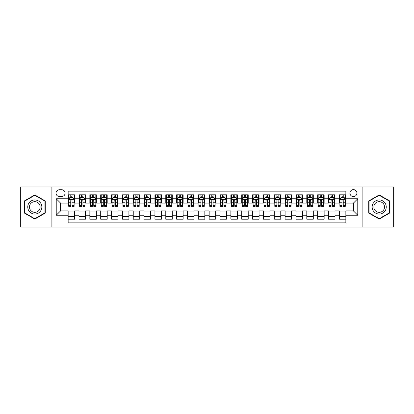 <?xml version="1.0" encoding="UTF-8"?>
<svg xmlns="http://www.w3.org/2000/svg" width="414" height="414" viewBox="0 0 414 414"><rect width="100%" height="100%" fill="white"/><g stroke="black" fill="none" stroke-linecap="round" stroke-linejoin="round"><path stroke-width="0.62" d="M353.437 189.643A3.472 3.472 0 0 0 349.965 193.115A3.472 3.472 0 0 0 353.437 196.588A3.472 3.472 0 0 0 356.909 193.115A3.472 3.472 0 0 0 353.437 189.643M362.115 227.069L393.3 227.069L393.3 186.931L362.115 186.931L362.115 227.069L51.885 227.069L51.885 186.931L20.7 186.931L20.7 227.069L51.885 227.069M345.845 194.797L339.335 194.797L339.335 198.756L334.998 198.756L334.998 203.093L339.335 203.093L339.335 198.756M334.998 198.756L334.998 194.797L328.488 194.797L328.488 198.756L324.152 198.756L324.152 203.093L328.488 203.093L328.488 198.756M324.152 198.756L324.152 194.797L317.641 194.797L317.641 198.756L313.3 198.756L313.3 203.093L317.641 203.093L317.641 198.756M313.3 198.756L313.3 194.797L306.795 194.797L306.795 198.756L302.453 198.756L302.453 203.093L306.795 203.093L306.795 198.756M302.453 198.756L302.453 194.797L295.948 194.797L295.948 198.756L291.606 198.756L291.606 203.093L295.948 203.093L295.948 198.756M291.606 198.756L291.606 194.797L285.101 194.797L285.101 198.756L280.759 198.756L280.759 203.093L285.101 203.093L285.101 198.756M280.759 198.756L280.759 194.797L274.254 194.797L274.254 198.756L269.912 198.756L269.912 203.093L274.254 203.093L274.254 198.756M269.912 198.756L269.912 194.797L263.407 194.797L263.407 198.756L259.066 198.756L259.066 203.093L263.407 203.093L263.407 198.756M259.066 198.756L259.066 194.797L252.556 194.797L252.556 198.756L248.219 198.756L248.219 203.093L252.556 203.093L252.556 198.756M248.219 198.756L248.219 194.797L241.709 194.797L241.709 198.756L237.372 198.756L237.372 203.093L241.709 203.093L241.709 198.756M237.372 198.756L237.372 194.797L230.862 194.797L230.862 198.756L226.525 198.756L226.525 203.093L230.862 203.093L230.862 198.756M226.525 198.756L226.525 194.797L220.015 194.797L220.015 198.756L215.678 198.756L215.678 203.093L220.015 203.093L220.015 198.756M215.678 198.756L215.678 194.797L209.168 194.797L209.168 198.756L204.832 198.756L204.832 203.093L209.168 203.093L209.168 198.756M204.832 198.756L204.832 194.797L198.322 194.797L198.322 198.756L193.985 198.756L193.985 203.093L198.322 203.093L198.322 198.756M193.985 198.756L193.985 194.797L187.475 194.797L187.475 198.756L183.138 198.756L183.138 203.093L187.475 203.093L187.475 198.756M183.138 198.756L183.138 194.797L176.628 194.797L176.628 198.756L172.291 198.756L172.291 203.093L176.628 203.093L176.628 198.756M172.291 198.756L172.291 194.797L165.781 194.797L165.781 198.756L161.444 198.756L161.444 203.093L165.781 203.093L165.781 198.756M161.444 198.756L161.444 194.797L154.934 194.797L154.934 198.756L150.593 198.756L150.593 203.093L154.934 203.093L154.934 198.756M150.593 198.756L150.593 194.797L144.088 194.797L144.088 198.756L139.746 198.756L139.746 203.093L144.088 203.093L144.088 198.756M139.746 198.756L139.746 194.797L133.241 194.797L133.241 198.756L128.899 198.756L128.899 203.093L133.241 203.093L133.241 198.756M128.899 198.756L128.899 194.797L122.394 194.797L122.394 198.756L118.052 198.756L118.052 203.093L122.394 203.093L122.394 198.756M118.052 198.756L118.052 194.797L111.547 194.797L111.547 198.756L107.205 198.756L107.205 203.093L111.547 203.093L111.547 198.756M107.205 198.756L107.205 194.797L100.7 194.797L100.7 198.756L96.358 198.756L96.358 203.093L100.7 203.093L100.7 198.756M96.358 198.756L96.358 194.797L89.848 194.797L89.848 198.756L85.512 198.756L85.512 203.093L89.848 203.093L89.848 198.756M85.512 198.756L85.512 194.797L79.002 194.797L79.002 203.093L74.665 203.093L74.665 194.797L68.155 194.797M68.155 219.203L74.665 219.203L74.665 210.907L79.002 210.907L79.002 219.203L85.512 219.203L85.512 210.907L89.848 210.907L89.848 215.244L85.512 215.244M89.848 215.244L89.848 219.203L96.358 219.203L96.358 210.907L100.7 210.907L100.7 215.244L96.358 215.244M100.7 215.244L100.7 219.203L107.205 219.203L107.205 210.907L111.547 210.907L111.547 215.244L107.205 215.244M111.547 215.244L111.547 219.203L118.052 219.203L118.052 210.907L122.394 210.907L122.394 215.244L118.052 215.244M122.394 215.244L122.394 219.203L128.899 219.203L128.899 210.907L133.241 210.907L133.241 215.244L128.899 215.244M133.241 215.244L133.241 219.203L139.746 219.203L139.746 210.907L144.088 210.907L144.088 215.244L139.746 215.244M144.088 215.244L144.088 219.203L150.593 219.203L150.593 210.907L154.934 210.907L154.934 215.244L150.593 215.244M154.934 215.244L154.934 219.203L161.444 219.203L161.444 210.907L165.781 210.907L165.781 215.244L161.444 215.244M165.781 215.244L165.781 219.203L172.291 219.203L172.291 210.907L176.628 210.907L176.628 215.244L172.291 215.244M176.628 215.244L176.628 219.203L183.138 219.203L183.138 210.907L187.475 210.907L187.475 215.244L183.138 215.244M187.475 215.244L187.475 219.203L193.985 219.203L193.985 210.907L198.322 210.907L198.322 215.244L193.985 215.244M198.322 215.244L198.322 219.203L204.832 219.203L204.832 210.907L209.168 210.907L209.168 215.244L204.832 215.244M209.168 215.244L209.168 219.203L215.678 219.203L215.678 210.907L220.015 210.907L220.015 215.244L215.678 215.244M220.015 215.244L220.015 219.203L226.525 219.203L226.525 210.907L230.862 210.907L230.862 215.244L226.525 215.244M230.862 215.244L230.862 219.203L237.372 219.203L237.372 210.907L241.709 210.907L241.709 215.244L237.372 215.244M241.709 215.244L241.709 219.203L248.219 219.203L248.219 210.907L252.556 210.907L252.556 215.244L248.219 215.244M252.556 215.244L252.556 219.203L259.066 219.203L259.066 210.907L263.407 210.907L263.407 215.244L259.066 215.244M263.407 215.244L263.407 219.203L269.912 219.203L269.912 210.907L274.254 210.907L274.254 215.244L269.912 215.244M274.254 215.244L274.254 219.203L280.759 219.203L280.759 210.907L285.101 210.907L285.101 215.244L280.759 215.244M285.101 215.244L285.101 219.203L291.606 219.203L291.606 210.907L295.948 210.907L295.948 215.244L291.606 215.244M295.948 215.244L295.948 219.203L302.453 219.203L302.453 210.907L306.795 210.907L306.795 215.244L302.453 215.244M306.795 215.244L306.795 219.203L313.3 219.203L313.3 210.907L317.641 210.907L317.641 215.244L313.3 215.244M317.641 215.244L317.641 219.203L324.152 219.203L324.152 210.907L328.488 210.907L328.488 215.244L324.152 215.244M328.488 215.244L328.488 219.203L334.998 219.203L334.998 210.907L339.335 210.907L339.335 215.244L334.998 215.244M59.368 196.479L61.758 196.479A3.364 3.364 0 0 0 65.117 193.115A3.364 3.364 0 0 0 61.758 189.752L59.368 189.752A3.364 3.364 0 0 0 56.009 193.115A3.364 3.364 0 0 0 59.368 196.479M362.115 186.931L51.885 186.931M345.845 198.756L345.845 191.164L68.155 191.164L68.155 203.093L60.563 203.093L60.563 210.907L68.155 210.907L68.155 222.835L345.845 222.835L345.845 210.907L353.437 210.907L353.437 203.093L345.845 203.093L345.845 198.756L357.774 198.756L357.774 215.244L345.845 215.244M68.155 215.244L56.226 215.244L56.226 198.756L68.155 198.756M339.335 215.244L339.335 219.203L345.845 219.203M68.155 197.509L68.698 197.509M70.758 197.509L72.062 197.509M74.122 197.509L74.665 197.509M68.155 202.984L68.698 202.984M70.758 202.984L72.062 202.984M74.122 202.984L74.665 202.984M68.155 211.016L74.665 211.016M68.155 216.491L74.665 216.491M79.002 202.984L79.545 202.984M81.605 202.984L82.909 202.984M84.968 202.984L85.512 202.984M79.002 197.509L79.545 197.509M81.605 197.509L82.909 197.509M84.968 197.509L85.512 197.509M79.002 211.016L85.512 211.016M79.002 216.491L85.512 216.491M89.848 211.016L96.358 211.016M89.848 216.491L96.358 216.491M89.848 197.509L90.392 197.509M92.457 197.509L93.755 197.509M95.815 197.509L96.358 197.509M89.848 202.984L90.392 202.984M92.457 202.984L93.755 202.984M95.815 202.984L96.358 202.984M100.7 211.016L107.205 211.016M100.7 216.491L107.205 216.491M100.7 197.509L101.239 197.509M103.303 197.509L104.602 197.509M106.662 197.509L107.205 197.509M100.7 202.984L101.239 202.984M103.303 202.984L104.602 202.984M106.662 202.984L107.205 202.984M111.547 211.016L118.052 211.016M111.547 216.491L118.052 216.491M111.547 197.509L112.085 197.509M114.15 197.509L115.449 197.509M117.509 197.509L118.052 197.509M111.547 202.984L112.085 202.984M114.15 202.984L115.449 202.984M117.509 202.984L118.052 202.984M122.394 211.016L128.899 211.016M122.394 216.491L128.899 216.491M122.394 197.509L122.932 197.509M124.997 197.509L126.296 197.509M128.356 197.509L128.899 197.509M122.394 202.984L122.932 202.984M124.997 202.984L126.296 202.984M128.356 202.984L128.899 202.984M133.241 211.016L139.746 211.016M133.241 216.491L139.746 216.491M133.241 197.509L133.784 197.509M135.844 197.509L137.143 197.509M139.207 197.509L139.746 197.509M133.241 202.984L133.784 202.984M135.844 202.984L137.143 202.984M139.207 202.984L139.746 202.984M144.088 211.016L150.593 211.016M144.088 216.491L150.593 216.491M144.088 197.509L144.631 197.509M146.691 197.509L147.989 197.509M150.054 197.509L150.593 197.509M144.088 202.984L144.631 202.984M146.691 202.984L147.989 202.984M150.054 202.984L150.593 202.984M154.934 211.016L161.444 211.016M154.934 216.491L161.444 216.491M154.934 197.509L155.478 197.509M157.537 197.509L158.836 197.509M160.901 197.509L161.444 197.509M154.934 202.984L155.478 202.984M157.537 202.984L158.836 202.984M160.901 202.984L161.444 202.984M165.781 211.016L172.291 211.016M165.781 216.491L172.291 216.491M165.781 197.509L166.324 197.509M168.384 197.509L169.688 197.509M171.748 197.509L172.291 197.509M165.781 202.984L166.324 202.984M168.384 202.984L169.688 202.984M171.748 202.984L172.291 202.984M176.628 211.016L183.138 211.016M176.628 216.491L183.138 216.491M176.628 197.509L177.171 197.509M179.231 197.509L180.535 197.509M182.595 197.509L183.138 197.509M176.628 202.984L177.171 202.984M179.231 202.984L180.535 202.984M182.595 202.984L183.138 202.984M187.475 211.016L193.985 211.016M187.475 216.491L193.985 216.491M187.475 197.509L188.018 197.509M190.078 197.509L191.382 197.509M193.441 197.509L193.985 197.509M187.475 202.984L188.018 202.984M190.078 202.984L191.382 202.984M193.441 202.984L193.985 202.984M198.322 211.016L204.832 211.016M198.322 216.491L204.832 216.491M198.322 197.509L198.865 197.509M200.925 197.509L202.229 197.509M204.288 197.509L204.832 197.509M198.322 202.984L198.865 202.984M200.925 202.984L202.229 202.984M204.288 202.984L204.832 202.984M209.168 211.016L215.678 211.016M209.168 216.491L215.678 216.491M209.168 197.509L209.712 197.509M211.771 197.509L213.075 197.509M215.135 197.509L215.678 197.509M209.168 202.984L209.712 202.984M211.771 202.984L213.075 202.984M215.135 202.984L215.678 202.984M220.015 211.016L226.525 211.016M220.015 216.491L226.525 216.491M220.015 197.509L220.558 197.509M222.618 197.509L223.922 197.509M225.982 197.509L226.525 197.509M220.015 202.984L220.558 202.984M222.618 202.984L223.922 202.984M225.982 202.984L226.525 202.984M230.862 211.016L237.372 211.016M230.862 216.491L237.372 216.491M230.862 197.509L231.405 197.509M233.465 197.509L234.769 197.509M236.829 197.509L237.372 197.509M230.862 202.984L231.405 202.984M233.465 202.984L234.769 202.984M236.829 202.984L237.372 202.984M241.709 211.016L248.219 211.016M241.709 216.491L248.219 216.491M241.709 197.509L242.252 197.509M244.312 197.509L245.616 197.509M247.675 197.509L248.219 197.509M241.709 202.984L242.252 202.984M244.312 202.984L245.616 202.984M247.675 202.984L248.219 202.984M252.556 211.016L259.066 211.016M252.556 216.491L259.066 216.491M252.556 197.509L253.099 197.509M255.164 197.509L256.463 197.509M258.522 197.509L259.066 197.509M252.556 202.984L253.099 202.984M255.164 202.984L256.463 202.984M258.522 202.984L259.066 202.984M263.407 211.016L269.912 211.016M263.407 216.491L269.912 216.491M263.407 197.509L263.946 197.509M266.011 197.509L267.309 197.509M269.369 197.509L269.912 197.509M263.407 202.984L263.946 202.984M266.011 202.984L267.309 202.984M269.369 202.984L269.912 202.984M274.254 211.016L280.759 211.016M274.254 216.491L280.759 216.491M274.254 197.509L274.792 197.509M276.857 197.509L278.156 197.509M280.216 197.509L280.759 197.509M274.254 202.984L274.792 202.984M276.857 202.984L278.156 202.984M280.216 202.984L280.759 202.984M285.101 211.016L291.606 211.016M285.101 216.491L291.606 216.491M285.101 197.509L285.644 197.509M287.704 197.509L289.003 197.509M291.068 197.509L291.606 197.509M285.101 202.984L285.644 202.984M287.704 202.984L289.003 202.984M291.068 202.984L291.606 202.984M295.948 211.016L302.453 211.016M295.948 216.491L302.453 216.491M295.948 197.509L296.491 197.509M298.551 197.509L299.85 197.509M301.915 197.509L302.453 197.509M295.948 202.984L296.491 202.984M298.551 202.984L299.85 202.984M301.915 202.984L302.453 202.984M306.795 211.016L313.3 211.016M306.795 216.491L313.3 216.491M306.795 197.509L307.338 197.509M309.398 197.509L310.697 197.509M312.761 197.509L313.3 197.509M306.795 202.984L307.338 202.984M309.398 202.984L310.697 202.984M312.761 202.984L313.3 202.984M317.641 211.016L324.152 211.016M317.641 216.491L324.152 216.491M317.641 197.509L318.185 197.509M320.245 197.509L321.543 197.509M323.608 197.509L324.152 197.509M317.641 202.984L318.185 202.984M320.245 202.984L321.543 202.984M323.608 202.984L324.152 202.984M328.488 211.016L334.998 211.016M328.488 216.491L334.998 216.491M328.488 197.509L329.032 197.509M331.091 197.509L332.395 197.509M334.455 197.509L334.998 197.509M328.488 202.984L329.032 202.984M331.091 202.984L332.395 202.984M334.455 202.984L334.998 202.984M339.335 211.016L345.845 211.016M339.335 216.491L345.845 216.491M339.335 197.509L339.878 197.509M341.938 197.509L343.242 197.509M345.302 197.509L345.845 197.509M339.335 202.984L339.878 202.984M341.938 202.984L343.242 202.984M345.302 202.984L345.845 202.984M60.563 203.093L56.226 198.756M60.563 210.907L56.226 215.244M357.774 198.756L353.437 203.093M357.774 215.244L353.437 210.907M34.802 219.089L45.271 213.044L45.271 200.956L34.802 194.911L24.333 200.956L24.333 213.044L34.802 219.089M389.667 200.956L379.198 194.911L368.729 200.956L368.729 213.044L379.198 219.089L389.667 213.044L389.667 200.956M72.062 196.205L70.758 196.205M74.122 205.463L72.062 205.463L72.062 206.348L74.122 206.348L74.122 199.734L73.04 197.561L69.785 197.561L68.698 199.734L68.698 206.348L70.758 206.348L70.758 205.463L68.698 205.463M68.698 199.734L68.698 194.797M74.122 199.734L74.122 194.797M70.758 197.561L70.758 194.797M72.062 194.797L72.062 197.561M72.062 205.463L72.062 200.547C71.627 199.708 71.192 199.708 70.758 200.547L70.758 205.463M34.802 199.952A7.048 7.048 0 0 0 27.748 207A7.048 7.048 0 0 0 34.802 214.048A7.048 7.048 0 0 0 41.85 207A7.048 7.048 0 0 0 34.802 199.952M34.802 201.659A5.341 5.341 0 0 0 29.461 207A5.341 5.341 0 0 0 34.802 212.341A5.341 5.341 0 0 0 40.137 207A5.341 5.341 0 0 0 34.802 201.659M44.945 212.858L34.802 218.711L24.659 212.858L24.659 201.142L34.802 195.289L44.945 201.142L44.945 212.858M373.092 203.476A7.048 7.048 0 0 0 375.674 213.106A7.048 7.048 0 0 0 385.305 210.524A7.048 7.048 0 0 0 382.722 200.893A7.048 7.048 0 0 0 373.092 203.476M374.577 204.33A5.341 5.341 0 0 0 376.528 211.621A5.341 5.341 0 0 0 383.819 209.67A5.341 5.341 0 0 0 381.868 202.379A5.341 5.341 0 0 0 374.577 204.33M389.341 201.142L389.341 212.858L379.198 218.711L369.055 212.858L369.055 201.142L379.198 195.289L389.341 201.142M82.909 196.205L81.605 196.205M84.968 205.463L82.909 205.463L82.909 206.348L84.968 206.348L84.968 199.734L83.887 197.561L80.632 197.561L79.545 199.734L79.545 206.348L81.605 206.348L81.605 205.463L79.545 205.463M79.545 199.734L79.545 194.797M84.968 199.734L84.968 194.797M81.605 197.561L81.605 194.797M82.909 194.797L82.909 197.561M82.909 205.463L82.909 200.547C82.474 199.708 82.039 199.708 81.605 200.547L81.605 205.463M93.755 196.205L92.457 196.205M95.815 205.463L93.755 205.463L93.755 206.348L95.815 206.348L95.815 199.734L94.734 197.561L91.478 197.561L90.392 199.734L90.392 206.348L92.457 206.348L92.457 205.463L90.392 205.463M90.392 199.734L90.392 194.797M95.815 199.734L95.815 194.797M92.457 197.561L92.457 194.797M93.755 194.797L93.755 197.561M93.755 205.463L93.755 200.547C93.321 199.708 92.886 199.708 92.457 200.547L92.457 205.463M104.602 196.205L103.303 196.205M106.662 205.463L104.602 205.463L104.602 206.348L106.662 206.348L106.662 199.734L105.58 197.561L102.325 197.561L101.239 199.734L101.239 206.348L103.303 206.348L103.303 205.463L101.239 205.463M101.239 199.734L101.239 194.797M106.662 199.734L106.662 194.797M103.303 197.561L103.303 194.797M104.602 194.797L104.602 197.561M104.602 205.463L104.602 200.547C104.168 199.708 103.738 199.708 103.303 200.547L103.303 205.463M115.449 196.205L114.15 196.205M117.509 205.463L115.449 205.463L115.449 206.348L117.509 206.348L117.509 199.734L116.427 197.561L113.172 197.561L112.085 199.734L112.085 206.348L114.15 206.348L114.15 205.463L112.085 205.463M112.085 199.734L112.085 194.797M117.509 199.734L117.509 194.797M114.15 197.561L114.15 194.797M115.449 194.797L115.449 197.561M115.449 205.463L115.449 200.547C115.014 199.708 114.585 199.708 114.15 200.547L114.15 205.463M126.296 196.205L124.997 196.205M128.356 205.463L126.296 205.463L126.296 206.348L128.356 206.348L128.356 199.734L127.274 197.561L124.019 197.561L122.932 199.734L122.932 206.348L124.997 206.348L124.997 205.463L122.932 205.463M122.932 199.734L122.932 194.797M128.356 199.734L128.356 194.797M124.997 197.561L124.997 194.797M126.296 194.797L126.296 197.561M126.296 205.463L126.296 200.547C125.866 199.708 125.432 199.708 124.997 200.547L124.997 205.463M137.143 196.205L135.844 196.205M139.207 205.463L137.143 205.463L137.143 206.348L139.207 206.348L139.207 199.734L138.121 197.561L134.866 197.561L133.784 199.734L133.784 206.348L135.844 206.348L135.844 205.463L133.784 205.463M133.784 199.734L133.784 194.797M139.207 199.734L139.207 194.797M135.844 197.561L135.844 194.797M137.143 194.797L137.143 197.561M137.143 205.463L137.143 200.547C136.713 199.708 136.278 199.708 135.844 200.547L135.844 205.463M147.989 196.205L146.691 196.205M150.054 205.463L147.989 205.463L147.989 206.348L150.054 206.348L150.054 199.734L148.968 197.561L145.712 197.561L144.631 199.734L144.631 206.348L146.691 206.348L146.691 205.463L144.631 205.463M144.631 199.734L144.631 194.797M150.054 199.734L150.054 194.797M146.691 197.561L146.691 194.797M147.989 194.797L147.989 197.561M147.989 205.463L147.989 200.547C147.56 199.708 147.125 199.708 146.691 200.547L146.691 205.463M158.836 196.205L157.537 196.205M160.901 205.463L158.836 205.463L158.836 206.348L160.901 206.348L160.901 199.734L159.814 197.561L156.559 197.561L155.478 199.734L155.478 206.348L157.537 206.348L157.537 205.463L155.478 205.463M155.478 199.734L155.478 194.797M160.901 199.734L160.901 194.797M157.537 197.561L157.537 194.797M158.836 194.797L158.836 197.561M158.836 205.463L158.836 200.547C158.407 199.708 157.972 199.708 157.537 200.547L157.537 205.463M169.688 196.205L168.384 196.205M171.748 205.463L169.688 205.463L169.688 206.348L171.748 206.348L171.748 199.734L170.661 197.561L167.406 197.561L166.324 199.734L166.324 206.348L168.384 206.348L168.384 205.463L166.324 205.463M166.324 199.734L166.324 194.797M171.748 199.734L171.748 194.797M168.384 197.561L168.384 194.797M169.688 194.797L169.688 197.561M169.688 205.463L169.688 200.547C169.254 199.708 168.819 199.708 168.384 200.547L168.384 205.463M180.535 196.205L179.231 196.205M182.595 205.463L180.535 205.463L180.535 206.348L182.595 206.348L182.595 199.734L181.508 197.561L178.253 197.561L177.171 199.734L177.171 206.348L179.231 206.348L179.231 205.463L177.171 205.463M177.171 199.734L177.171 194.797M182.595 199.734L182.595 194.797M179.231 197.561L179.231 194.797M180.535 194.797L180.535 197.561M180.535 205.463L180.535 200.547C180.1 199.708 179.666 199.708 179.231 200.547L179.231 205.463M191.382 196.205L190.078 196.205M193.441 205.463L191.382 205.463L191.382 206.348L193.441 206.348L193.441 199.734L192.355 197.561L189.1 197.561L188.018 199.734L188.018 206.348L190.078 206.348L190.078 205.463L188.018 205.463M188.018 199.734L188.018 194.797M193.441 199.734L193.441 194.797M190.078 197.561L190.078 194.797M191.382 194.797L191.382 197.561M191.382 205.463L191.382 200.547C190.947 199.708 190.512 199.708 190.078 200.547L190.078 205.463M202.229 196.205L200.925 196.205M204.288 205.463L202.229 205.463L202.229 206.348L204.288 206.348L204.288 199.734L203.202 197.561L199.952 197.561L198.865 199.734L198.865 206.348L200.925 206.348L200.925 205.463L198.865 205.463M198.865 199.734L198.865 194.797M204.288 199.734L204.288 194.797M200.925 197.561L200.925 194.797M202.229 194.797L202.229 197.561M202.229 205.463L202.229 200.547C201.794 199.708 201.359 199.708 200.925 200.547L200.925 205.463M213.075 196.205L211.771 196.205M215.135 205.463L213.075 205.463L213.075 206.348L215.135 206.348L215.135 199.734L214.048 197.561L210.798 197.561L209.712 199.734L209.712 206.348L211.771 206.348L211.771 205.463L209.712 205.463M209.712 199.734L209.712 194.797M215.135 199.734L215.135 194.797M211.771 197.561L211.771 194.797M213.075 194.797L213.075 197.561M213.075 205.463L213.075 200.547C212.641 199.708 212.206 199.708 211.771 200.547L211.771 205.463M223.922 196.205L222.618 196.205M225.982 205.463L223.922 205.463L223.922 206.348L225.982 206.348L225.982 199.734L224.9 197.561L221.645 197.561L220.558 199.734L220.558 206.348L222.618 206.348L222.618 205.463L220.558 205.463M220.558 199.734L220.558 194.797M225.982 199.734L225.982 194.797M222.618 197.561L222.618 194.797M223.922 194.797L223.922 197.561M223.922 205.463L223.922 200.547C223.488 199.708 223.053 199.708 222.618 200.547L222.618 205.463M234.769 196.205L233.465 196.205M236.829 205.463L234.769 205.463L234.769 206.348L236.829 206.348L236.829 199.734L235.747 197.561L232.492 197.561L231.405 199.734L231.405 206.348L233.465 206.348L233.465 205.463L231.405 205.463M231.405 199.734L231.405 194.797M236.829 199.734L236.829 194.797M233.465 197.561L233.465 194.797M234.769 194.797L234.769 197.561M234.769 205.463L234.769 200.547C234.334 199.708 233.9 199.708 233.465 200.547L233.465 205.463M245.616 196.205L244.312 196.205M247.675 205.463L245.616 205.463L245.616 206.348L247.675 206.348L247.675 199.734L246.594 197.561L243.339 197.561L242.252 199.734L242.252 206.348L244.312 206.348L244.312 205.463L242.252 205.463M242.252 199.734L242.252 194.797M247.675 199.734L247.675 194.797M244.312 197.561L244.312 194.797M245.616 194.797L245.616 197.561M245.616 205.463L245.616 200.547C245.181 199.708 244.746 199.708 244.312 200.547L244.312 205.463M256.463 196.205L255.164 196.205M258.522 205.463L256.463 205.463L256.463 206.348L258.522 206.348L258.522 199.734L257.441 197.561L254.186 197.561L253.099 199.734L253.099 206.348L255.164 206.348L255.164 205.463L253.099 205.463M253.099 199.734L253.099 194.797M258.522 199.734L258.522 194.797M255.164 197.561L255.164 194.797M256.463 194.797L256.463 197.561M256.463 205.463L256.463 200.547C256.028 199.708 255.598 199.708 255.164 200.547L255.164 205.463M267.309 196.205L266.011 196.205M269.369 205.463L267.309 205.463L267.309 206.348L269.369 206.348L269.369 199.734L268.288 197.561L265.032 197.561L263.946 199.734L263.946 206.348L266.011 206.348L266.011 205.463L263.946 205.463M263.946 199.734L263.946 194.797M269.369 199.734L269.369 194.797M266.011 197.561L266.011 194.797M267.309 194.797L267.309 197.561M267.309 205.463L267.309 200.547C266.875 199.708 266.445 199.708 266.011 200.547L266.011 205.463M278.156 196.205L276.857 196.205M280.216 205.463L278.156 205.463L278.156 206.348L280.216 206.348L280.216 199.734L279.134 197.561L275.879 197.561L274.792 199.734L274.792 206.348L276.857 206.348L276.857 205.463L274.792 205.463M274.792 199.734L274.792 194.797M280.216 199.734L280.216 194.797M276.857 197.561L276.857 194.797M278.156 194.797L278.156 197.561M278.156 205.463L278.156 200.547C277.722 199.708 277.292 199.708 276.857 200.547L276.857 205.463M289.003 196.205L287.704 196.205M291.068 205.463L289.003 205.463L289.003 206.348L291.068 206.348L291.068 199.734L289.981 197.561L286.726 197.561L285.644 199.734L285.644 206.348L287.704 206.348L287.704 205.463L285.644 205.463M285.644 199.734L285.644 194.797M291.068 199.734L291.068 194.797M287.704 197.561L287.704 194.797M289.003 194.797L289.003 197.561M289.003 205.463L289.003 200.547C288.574 199.708 288.139 199.708 287.704 200.547L287.704 205.463M299.85 196.205L298.551 196.205M301.915 205.463L299.85 205.463L299.85 206.348L301.915 206.348L301.915 199.734L300.828 197.561L297.573 197.561L296.491 199.734L296.491 206.348L298.551 206.348L298.551 205.463L296.491 205.463M296.491 199.734L296.491 194.797M301.915 199.734L301.915 194.797M298.551 197.561L298.551 194.797M299.85 194.797L299.85 197.561M299.85 205.463L299.85 200.547C299.42 199.708 298.986 199.708 298.551 200.547L298.551 205.463M310.697 196.205L309.398 196.205M312.761 205.463L310.697 205.463L310.697 206.348L312.761 206.348L312.761 199.734L311.675 197.561L308.42 197.561L307.338 199.734L307.338 206.348L309.398 206.348L309.398 205.463L307.338 205.463M307.338 199.734L307.338 194.797M312.761 199.734L312.761 194.797M309.398 197.561L309.398 194.797M310.697 194.797L310.697 197.561M310.697 205.463L310.697 200.547C310.267 199.708 309.832 199.708 309.398 200.547L309.398 205.463M321.543 196.205L320.245 196.205M323.608 205.463L321.543 205.463L321.543 206.348L323.608 206.348L323.608 199.734L322.522 197.561L319.266 197.561L318.185 199.734L318.185 206.348L320.245 206.348L320.245 205.463L318.185 205.463M318.185 199.734L318.185 194.797M323.608 199.734L323.608 194.797M320.245 197.561L320.245 194.797M321.543 194.797L321.543 197.561M321.543 205.463L321.543 200.547C321.114 199.708 320.679 199.708 320.245 200.547L320.245 205.463M332.395 196.205L331.091 196.205M334.455 205.463L332.395 205.463L332.395 206.348L334.455 206.348L334.455 199.734L333.368 197.561L330.113 197.561L329.032 199.734L329.032 206.348L331.091 206.348L331.091 205.463L329.032 205.463M329.032 199.734L329.032 194.797M334.455 199.734L334.455 194.797M331.091 197.561L331.091 194.797M332.395 194.797L332.395 197.561M332.395 205.463L332.395 200.547C331.961 199.708 331.526 199.708 331.091 200.547L331.091 205.463M343.242 196.205L341.938 196.205M345.302 205.463L343.242 205.463L343.242 206.348L345.302 206.348L345.302 199.734L344.215 197.561L340.96 197.561L339.878 199.734L339.878 206.348L341.938 206.348L341.938 205.463L339.878 205.463M339.878 199.734L339.878 194.797M345.302 199.734L345.302 194.797M341.938 197.561L341.938 194.797M343.242 194.797L343.242 197.561M343.242 205.463L343.242 200.547C342.808 199.708 342.373 199.708 341.938 200.547L341.938 205.463M79.002 215.244L74.665 215.244M79.002 198.756L74.665 198.756M74.096 199.677L68.724 199.677M68.698 198.161L69.485 198.161M73.335 198.161L74.122 198.161M70.758 202.244L68.698 202.244M74.122 202.244L72.062 202.244M72.062 196.898L70.758 196.898M84.942 199.677L79.571 199.677M79.545 198.161L80.332 198.161M84.182 198.161L84.968 198.161M81.605 202.244L79.545 202.244M84.968 202.244L82.909 202.244M82.909 196.898L81.605 196.898M95.789 199.677L90.418 199.677M90.392 198.161L91.178 198.161M95.029 198.161L95.815 198.161M92.457 202.244L90.392 202.244M95.815 202.244L93.755 202.244M93.755 196.898L92.457 196.898M106.636 199.677L101.27 199.677M101.239 198.161L102.025 198.161M105.875 198.161L106.662 198.161M103.303 202.244L101.239 202.244M106.662 202.244L104.602 202.244M104.602 196.898L103.303 196.898M117.483 199.677L112.116 199.677M112.085 198.161L112.872 198.161M116.722 198.161L117.509 198.161M114.15 202.244L112.085 202.244M117.509 202.244L115.449 202.244M115.449 196.898L114.15 196.898M128.33 199.677L122.963 199.677M122.932 198.161L123.719 198.161M127.574 198.161L128.356 198.161M124.997 202.244L122.932 202.244M128.356 202.244L126.296 202.244M126.296 196.898L124.997 196.898M139.176 199.677L133.81 199.677M133.784 198.161L134.566 198.161M138.421 198.161L139.207 198.161M135.844 202.244L133.784 202.244M139.207 202.244L137.143 202.244M137.143 196.898L135.844 196.898M150.023 199.677L144.657 199.677M144.631 198.161L145.417 198.161M149.268 198.161L150.054 198.161M146.691 202.244L144.631 202.244M150.054 202.244L147.989 202.244M147.989 196.898L146.691 196.898M160.87 199.677L155.504 199.677M155.478 198.161L156.264 198.161M160.114 198.161L160.901 198.161M157.537 202.244L155.478 202.244M160.901 202.244L158.836 202.244M158.836 196.898L157.537 196.898M171.722 199.677L166.35 199.677M166.324 198.161L167.111 198.161M170.961 198.161L171.748 198.161M168.384 202.244L166.324 202.244M171.748 202.244L169.688 202.244M169.688 196.898L168.384 196.898M182.569 199.677L177.197 199.677M177.171 198.161L177.958 198.161M181.808 198.161L182.595 198.161M179.231 202.244L177.171 202.244M182.595 202.244L180.535 202.244M180.535 196.898L179.231 196.898M193.416 199.677L188.044 199.677M188.018 198.161L188.805 198.161M192.655 198.161L193.441 198.161M190.078 202.244L188.018 202.244M193.441 202.244L191.382 202.244M191.382 196.898L190.078 196.898M204.262 199.677L198.891 199.677M198.865 198.161L199.651 198.161M203.502 198.161L204.288 198.161M200.925 202.244L198.865 202.244M204.288 202.244L202.229 202.244M202.229 196.898L200.925 196.898M215.109 199.677L209.738 199.677M209.712 198.161L210.498 198.161M214.348 198.161L215.135 198.161M211.771 202.244L209.712 202.244M215.135 202.244L213.075 202.244M213.075 196.898L211.771 196.898M225.956 199.677L220.584 199.677M220.558 198.161L221.345 198.161M225.195 198.161L225.982 198.161M222.618 202.244L220.558 202.244M225.982 202.244L223.922 202.244M223.922 196.898L222.618 196.898M236.803 199.677L231.431 199.677M231.405 198.161L232.192 198.161M236.042 198.161L236.829 198.161M233.465 202.244L231.405 202.244M236.829 202.244L234.769 202.244M234.769 196.898L233.465 196.898M247.65 199.677L242.278 199.677M242.252 198.161L243.039 198.161M246.889 198.161L247.675 198.161M244.312 202.244L242.252 202.244M247.675 202.244L245.616 202.244M245.616 196.898L244.312 196.898M258.496 199.677L253.13 199.677M253.099 198.161L253.885 198.161M257.736 198.161L258.522 198.161M255.164 202.244L253.099 202.244M258.522 202.244L256.463 202.244M256.463 196.898L255.164 196.898M269.343 199.677L263.977 199.677M263.946 198.161L264.732 198.161M268.582 198.161L269.369 198.161M266.011 202.244L263.946 202.244M269.369 202.244L267.309 202.244M267.309 196.898L266.011 196.898M280.19 199.677L274.824 199.677M274.792 198.161L275.579 198.161M279.434 198.161L280.216 198.161M276.857 202.244L274.792 202.244M280.216 202.244L278.156 202.244M278.156 196.898L276.857 196.898M291.037 199.677L285.67 199.677M285.644 198.161L286.426 198.161M290.281 198.161L291.068 198.161M287.704 202.244L285.644 202.244M291.068 202.244L289.003 202.244M289.003 196.898L287.704 196.898M301.884 199.677L296.517 199.677M296.491 198.161L297.278 198.161M301.128 198.161L301.915 198.161M298.551 202.244L296.491 202.244M301.915 202.244L299.85 202.244M299.85 196.898L298.551 196.898M312.73 199.677L307.364 199.677M307.338 198.161L308.125 198.161M311.975 198.161L312.761 198.161M309.398 202.244L307.338 202.244M312.761 202.244L310.697 202.244M310.697 196.898L309.398 196.898M323.582 199.677L318.211 199.677M318.185 198.161L318.971 198.161M322.822 198.161L323.608 198.161M320.245 202.244L318.185 202.244M323.608 202.244L321.543 202.244M321.543 196.898L320.245 196.898M334.429 199.677L329.058 199.677M329.032 198.161L329.818 198.161M333.668 198.161L334.455 198.161M331.091 202.244L329.032 202.244M334.455 202.244L332.395 202.244M332.395 196.898L331.091 196.898M345.276 199.677L339.904 199.677M339.878 198.161L340.665 198.161M344.515 198.161L345.302 198.161M341.938 202.244L339.878 202.244M345.302 202.244L343.242 202.244M343.242 196.898L341.938 196.898"/></g></svg>
